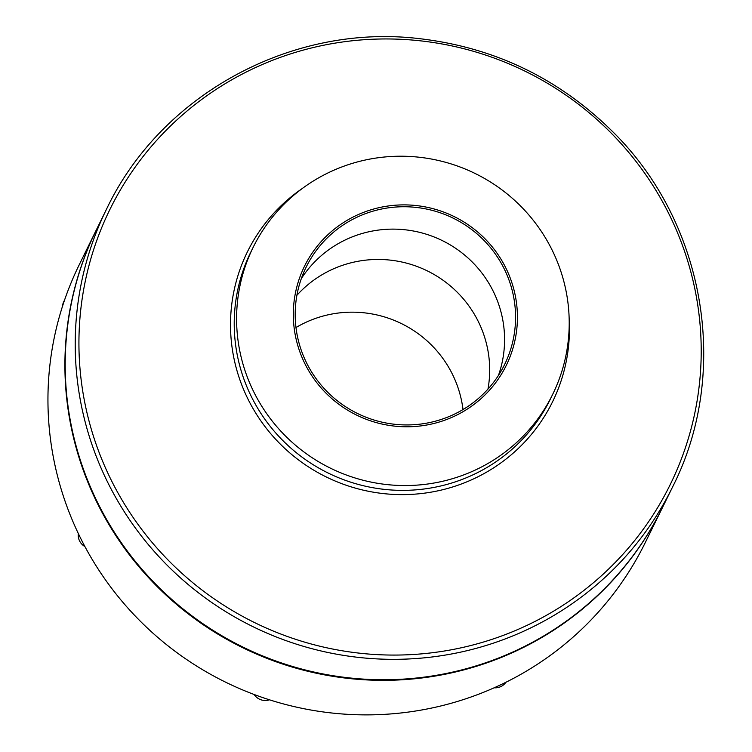 <?xml version="1.0" encoding="UTF-8"?>
<svg xmlns="http://www.w3.org/2000/svg" width="752" height="752" viewBox="0 0 752 752"><rect width="100%" height="100%" fill="white"/><g stroke="black" fill="none" stroke-linecap="round" stroke-linejoin="round"><path stroke-width="1.13" d="M305.011 363.921A112.415 110.6 -153.9 0 1 412.378 205.202A112.415 110.6 -153.9 0 1 498.726 378.397A112.415 110.6 -153.9 0 1 305.011 363.921M253.95 392.243A166.831 164.143 -153.9 0 1 253.142 247.361A166.831 164.143 -153.9 0 1 475.236 173.543A166.831 164.143 -153.9 0 1 552.654 394.415A166.831 164.143 -153.9 0 1 403.815 485.548A166.831 164.143 -153.9 0 1 253.95 392.243M306.694 363.122A110.535 108.749 -153.9 0 1 306.158 267.129A110.535 108.749 -153.9 0 1 453.306 218.221A110.535 108.749 -153.9 0 1 504.592 364.56A110.535 108.749 -153.9 0 1 405.986 424.936A110.535 108.749 -153.9 0 1 306.694 363.122M301.317 278.635A110.535 108.749 -153.9 0 1 442.317 240.602A110.535 108.749 -153.9 0 1 498.444 375.427M662.352 507.797A315.276 310.191 -153.9 0 1 662.202 508.098L645.244 542.643A315.276 310.191 -153.9 0 1 502.073 684.141A315.276 310.191 -153.9 0 1 262.081 697.358A315.276 310.191 -153.9 0 1 80.765 538.545A315.276 310.191 -153.9 0 1 64.334 300.734A315.276 310.191 -153.9 0 1 79.242 264.742L96.19 230.206A315.276 310.191 -153.9 0 1 96.341 229.905M662.202 508.098A315.276 310.191 -153.9 0 1 380.935 680.334A315.276 310.191 -153.9 0 1 97.722 504.009A315.276 310.191 -153.9 0 1 96.19 230.206M672.514 487.099L662.503 507.497A315.276 310.191 -153.9 0 1 381.226 679.733A315.276 310.191 -153.9 0 1 98.014 503.408A315.276 310.191 -153.9 0 1 96.491 229.604L106.511 209.197C160.674 94.959 291.099 23.613 418.385 38.531C493.199 47.056 557.514 77.653 611.329 130.34C705.254 221.539 731.094 372.024 672.514 487.099A315.276 310.191 -153.9 0 1 391.247 659.325A315.276 310.191 -153.9 0 1 108.034 483A315.276 310.191 -153.9 0 1 106.511 209.197M487.973 389.104A110.535 108.749 26.1 0 0 427.427 270.936A110.535 108.749 26.1 0 0 296.899 295.292M463.006 409.558A110.535 108.749 26.1 0 0 295.978 327.552M505.908 682.271A13.132 12.925 -153.9 0 1 494.177 687.789M269.451 699.802A13.132 12.925 -153.9 0 1 254.11 694.481M84.91 546.563A13.132 12.925 -153.9 0 1 78.321 533.525M62.51 306.261A13.132 12.925 -153.9 0 1 63.77 301.646L64.606 299.963M111.418 480.519A312.108 307.079 -153.9 0 1 409.511 39.828A312.108 307.079 -153.9 0 1 649.267 520.713A312.108 307.079 -153.9 0 1 111.418 480.519M569.17 319.478A169.999 167.254 -153.9 0 1 443.36 489.571A169.999 167.254 -153.9 0 1 248.207 399.547A169.999 167.254 -153.9 0 1 302.332 188.461M552.654 394.415L550.285 399.237A166.831 164.143 -153.9 0 1 401.446 490.37A166.831 164.143 -153.9 0 1 251.582 397.065A166.831 164.143 -153.9 0 1 250.773 252.183L253.142 247.361"/></g></svg>
